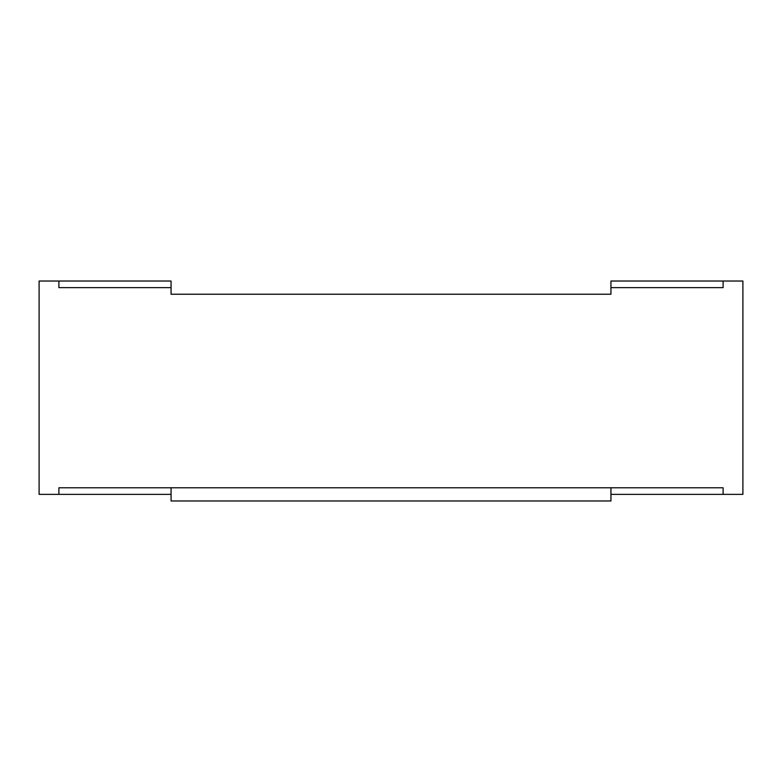 <?xml version="1.0" encoding="UTF-8"?>
<svg xmlns="http://www.w3.org/2000/svg" width="782" height="782" viewBox="0 0 782 782"><rect width="100%" height="100%" fill="white"/><g stroke="black" fill="none" stroke-linecap="round" stroke-linejoin="round"><path stroke-width="1.17" d="M171.062 494.371L58.894 494.371L58.894 487.773L723.106 487.773L723.106 494.371L610.938 494.371M171.062 487.773L171.062 500.969L610.938 500.969L610.938 487.773M723.106 281.031L723.106 287.629L610.938 287.629L610.938 281.031L742.9 281.031L742.9 494.371L723.106 494.371M58.894 494.371L39.1 494.371L39.1 281.031L58.894 281.031L58.894 287.629L171.062 287.629L171.062 294.228L610.938 294.228L610.938 287.629M171.062 287.629L171.062 281.031L58.894 281.031"/></g></svg>
